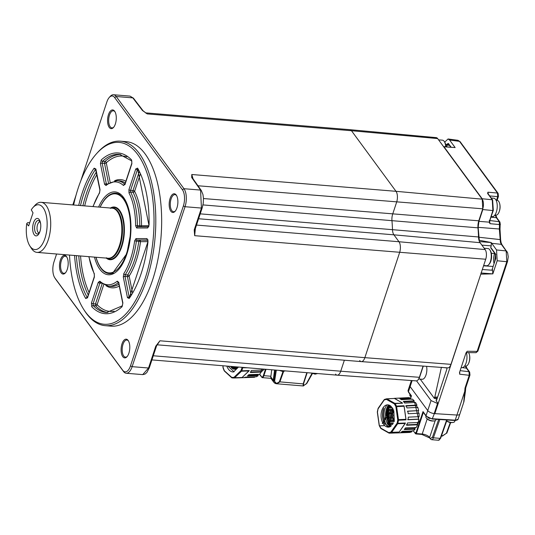 <?xml version="1.0" encoding="UTF-8"?>
<svg xmlns="http://www.w3.org/2000/svg" width="535" height="535" viewBox="0 0 535 535"><rect width="100%" height="100%" fill="white"/><g stroke="black" fill="none" stroke-linecap="round" stroke-linejoin="round"><path stroke-width="0.8" d="M108.491 114.61A9.389 4.307 94.7 0 1 114.804 111.461A9.389 4.307 94.7 0 1 115.366 123.966A9.389 4.307 94.7 0 1 113.48 127.484A9.389 4.307 94.7 0 1 108.418 125.845A9.389 4.307 94.7 0 1 108.491 114.61M115.032 111.855A8.58 3.932 -85.3 0 0 113.38 110.799A8.58 3.932 -85.3 0 0 109.501 115.072A8.58 3.932 -85.3 0 0 111.975 127.898A8.58 3.932 -85.3 0 0 113.774 127.129M170.097 198.438A9.389 4.307 94.7 0 1 176.41 195.282A9.389 4.307 94.7 0 1 176.971 207.787A9.389 4.307 94.7 0 1 175.092 211.312A9.389 4.307 94.7 0 1 170.03 209.673A9.389 4.307 94.7 0 1 170.097 198.438M176.644 195.676A8.58 3.932 -85.3 0 0 174.992 194.626A8.58 3.932 -85.3 0 0 171.106 198.9A8.58 3.932 -85.3 0 0 173.581 211.726A8.58 3.932 -85.3 0 0 175.386 210.957M60.401 260.023A9.389 4.307 94.7 0 1 66.708 256.867A9.389 4.307 94.7 0 1 67.27 269.379A9.389 4.307 94.7 0 1 65.39 272.897A9.389 4.307 94.7 0 1 60.328 271.258A9.389 4.307 94.7 0 1 60.401 260.023M66.942 257.268A8.58 3.932 -85.3 0 0 65.29 256.212A8.58 3.932 -85.3 0 0 61.411 260.485A8.58 3.932 -85.3 0 0 63.886 273.311A8.58 3.932 -85.3 0 0 65.685 272.542M122.007 343.851A9.389 4.307 94.7 0 1 128.32 340.695A9.389 4.307 94.7 0 1 128.881 353.2A9.389 4.307 94.7 0 1 127.002 356.725A9.389 4.307 94.7 0 1 121.94 355.086A9.389 4.307 94.7 0 1 122.007 343.851M128.554 341.089A8.58 3.932 -85.3 0 0 126.902 340.039A8.58 3.932 -85.3 0 0 123.017 344.313A8.58 3.932 -85.3 0 0 125.491 357.139A8.58 3.932 -85.3 0 0 127.29 356.37M96.547 153.679L97.497 152.622A92.555 42.452 94.7 0 1 120.422 141.18A92.555 42.452 94.7 0 1 146.71 279.531A92.555 42.452 94.7 0 1 105.234 325.668A92.555 42.452 94.7 0 1 84.49 310.634L83.727 309.437A91.231 41.844 -85.3 0 0 145.059 278.775A91.231 41.844 -85.3 0 0 145.734 169.582A91.231 41.844 -85.3 0 0 96.547 153.679A91.231 41.844 -85.3 0 0 78.264 187.885A91.231 41.844 -85.3 0 0 73.629 204.992M105.234 325.668L111.093 326.149A92.555 42.452 -85.3 0 0 152.569 280.012A92.555 42.452 -85.3 0 0 126.28 141.661L120.422 141.18M69.51 255.068A91.231 41.844 -85.3 0 0 83.727 309.437M115.914 193.877A39.744 18.23 94.7 0 1 119.76 194.566M95.979 169.093L95.584 168.913L95.738 169.354A1.324 0.629 168.6 0 1 95.859 169L94.147 168.184A1.324 0.923 35.1 0 0 95.584 169.348A79.314 36.373 -85.3 0 0 83.774 193.917A79.314 36.373 -85.3 0 0 80.484 205.554M95.859 169L100.032 189.664L99.517 193.048A1.324 0.889 -147.2 0 1 99.577 192.426L92.936 206.584M100.032 189.664A1.324 0.629 168.6 0 0 99.905 190.019L95.584 169.348M101.275 283.229L99.911 283.082L100.694 282.513A1.324 1.11 132.2 0 1 100.132 282.266L100.132 282.266A1.324 1.11 132.2 0 1 99.844 281.196L98.273 282.326A1.324 0.548 18.3 0 0 99.911 283.082L93.07 303.766A1.324 0.548 18.3 0 1 91.431 303.011L91.752 306.736A1.324 1.09 -44 0 1 93.224 305.625L93.07 303.766L95.484 303.94L102.131 283.844M118.549 282.487A1.324 1.077 -129.1 0 1 117.292 281.169L118.716 282.299L122.883 302.964L122.087 306.689A80.631 36.982 94.7 0 1 91.752 306.736M107.809 312.52A79.267 36.353 94.7 0 1 95.645 305.799A1.324 1.09 135.9 0 0 97.116 304.689A77.943 35.745 -85.3 0 0 114.109 311.209M122.087 306.689A1.324 1.05 47.5 0 1 122.368 305.813L106.632 312.493A79.314 36.373 -85.3 0 1 93.224 305.625L95.645 305.799A1.324 0.575 94.1 0 1 95.484 303.94A1.324 0.548 -161.7 0 1 97.116 304.689L103.703 284.774M122.368 305.813L122.762 303.325A1.324 0.629 -11.4 0 1 122.883 302.964M122.762 303.325L118.589 282.661A1.324 0.629 -11.4 0 1 118.716 282.299M148.523 226.807A1.324 1.177 -90.1 0 0 147.68 227.984L148.931 225.148L148.476 226.873L148.85 226.753M138.124 169.776L137.408 169.695L130.567 190.373L130.607 192.065A52.911 24.269 94.7 0 1 137.381 225.65L135.616 225.75L136.672 227.997A1.324 1.177 -90.1 0 1 137.91 226.773L137.381 225.65L139.789 225.797A52.958 24.289 -85.3 0 0 133.021 192.252L130.607 192.065A1.324 0.95 152.7 0 0 129.015 193.008L128.935 189.624L135.776 168.94L137.595 168.117A80.631 36.982 94.7 0 1 149.078 225.075M140.043 226.766A1.324 0.588 93.6 0 1 139.789 225.797L148.884 225.69M140.939 226.766A1.324 1.177 89.9 0 0 141.548 225.696A54.282 24.898 94.7 0 0 134.613 191.309A1.324 0.548 18.3 0 0 132.981 190.56L139.18 171.802M128.935 189.624A1.324 0.548 -161.7 0 0 130.567 190.373L132.981 190.56A1.324 0.582 94.4 0 0 133.021 192.252A1.324 0.95 152.7 0 0 134.613 191.309L140.29 174.149M148.931 225.148L137.615 168.873A1.324 0.976 -29.9 0 1 137.595 168.117M137.408 169.695A1.324 0.548 -161.7 0 1 135.776 168.94M126.815 156.895A77.943 35.745 -85.3 0 0 106.258 162.807A1.324 0.629 -11.4 0 1 104.512 163.376L102.165 163.142L102.539 161.276L104.934 161.51A79.267 36.353 94.7 0 1 120.81 154.575M108.485 183.044L104.512 163.376A1.324 0.595 95.7 0 1 104.934 161.51A1.324 1.05 47.5 0 1 106.258 162.807L110.15 182.114M131.57 159.925A1.324 1.09 136 0 0 131.791 160.941L131.797 163.329A1.324 0.548 -161.7 0 0 131.884 163.65L131.57 159.925A80.631 36.982 94.7 0 0 101.222 159.978L100.426 163.703A1.324 0.629 168.6 0 1 102.165 163.142L106.331 183.806A1.324 0.629 168.6 0 0 104.593 184.368L106.024 185.498A1.324 1.077 50.8 0 1 106.358 184.568L106.358 184.568A1.324 1.077 50.8 0 1 107.027 184.368L106.331 183.806L107.267 183.866M124.829 184.334A1.324 1.11 -47.8 0 0 123.471 185.464L125.043 184.328A1.324 0.548 -161.7 0 1 124.963 184.013L131.797 163.329M131.122 295.006L127.417 276.635L125.009 276.428L125.27 274.736A1.324 0.889 32.8 0 1 123.806 273.612L123.291 276.996A1.324 0.629 -11.4 0 1 125.009 276.428L129.176 297.099A1.324 0.629 -11.4 0 0 127.457 297.661L129.169 298.476A1.324 0.923 -144.9 0 1 129.256 297.814L129.637 297.754M147.774 239.988L137.054 240.008L136.385 241.131A52.911 24.269 94.7 0 1 125.27 274.736L127.678 274.95A52.958 24.289 -85.3 0 0 138.779 241.372L134.639 240.844L135.99 238.59L146.998 238.577L148.021 241.479A80.631 36.982 94.7 0 1 129.169 298.476M147.854 241.653L140.518 241.659A1.324 1.177 89.9 0 0 139.454 240.248A1.324 0.588 95.8 0 0 138.779 241.372L140.518 241.659A54.282 24.898 94.7 0 1 129.142 276.073A1.324 0.629 168.6 0 1 127.417 276.635A1.324 0.582 94.9 0 1 127.678 274.95A1.324 0.889 32.8 0 1 129.142 276.073L132.499 292.732M129.256 297.814L148.021 241.479M147.74 239.901A1.324 1.177 -90.1 0 1 146.998 238.577M147.841 240.235L137.054 240.008A1.324 1.177 -90.1 0 1 135.99 238.59M76.365 255.63A79.314 36.373 -85.3 0 0 87.305 297.567L87.399 297.567M88.81 256.653L94.3 274.355A1.324 0.95 -27.3 0 1 94.307 273.652L94.387 277.036L87.546 297.721L85.727 298.537A80.631 36.982 94.7 0 1 74.572 255.483M87.305 297.567A1.324 0.976 150.1 0 0 85.727 298.537M94.387 277.036A1.324 0.548 18.3 0 1 94.3 276.715L87.459 297.4A1.324 0.548 18.3 0 0 87.546 297.721M113.313 272.89A39.744 18.23 94.7 0 1 109.401 272.944M56.59 254.005L53.995 261.849A11.897 5.457 -85.3 0 0 54.71 277.705A11.897 5.457 -85.3 0 0 54.951 278.06L122.722 370.267A11.897 5.457 -85.3 0 0 130.48 365.907L183.371 205.962A11.897 5.457 -85.3 0 0 182.415 189.758L114.65 97.551A11.897 5.457 -85.3 0 0 109.28 97.444L110.23 96.387A13.221 6.066 94.7 0 1 113.507 94.748A13.221 6.066 94.7 0 1 116.202 96.507L183.966 188.708A13.221 6.066 94.7 0 1 185.03 206.717L132.132 366.662L148.543 368.013A1.324 0.548 18.3 0 0 149.319 367.772L146.891 372.467L145.059 374.065L142.718 374.614L148.543 368.013L155.779 346.152A1.324 0.548 -161.7 0 0 156.548 345.911L159.918 340.788L157.176 344.634M155.779 346.152L159.918 340.788L364.857 357.654A7.931 3.638 94.7 0 1 361.306 361.613L157.076 344.801M153.284 355.775L340.728 371.203A7.931 3.638 94.7 0 1 337.17 375.162A7.931 3.638 -85.3 0 0 340.728 371.203L344.359 360.215L340.728 371.203L419.373 377.315L423.085 366.087M195.375 228.512L194.673 235.681L194.767 230.913M196.512 225.075L398.983 241.74A7.931 3.638 94.7 0 1 399.618 252.547L364.857 357.654L399.618 252.547A7.931 3.638 -85.3 0 0 398.983 241.74L393.9 234.825L398.983 241.74L485.158 249.591A7.082 3.25 -85.3 0 1 485.726 259.241L450.965 364.348A7.082 3.25 -85.3 0 1 447.808 367.879L361.319 361.613A7.931 3.638 -85.3 0 0 364.857 357.654L450.965 364.348M200.224 213.853L392.496 229.675A7.931 3.638 -85.3 0 0 393.9 234.825A7.931 3.638 94.7 0 1 392.496 229.675A105.776 48.518 -85.3 0 0 391.948 220.467A105.776 48.518 94.7 0 1 392.496 229.675L478.517 236.972A8.787 4.026 -85.3 0 0 480.076 242.676L485.158 249.591M485.726 259.241L194.673 235.681L194.212 229.936L201.441 208.068L200.565 190.072L191.69 177.506A1.324 1.05 144.8 0 1 192.393 177.881A1.324 1.05 144.8 0 0 192.393 177.881L191.777 174.504L193.035 178.797M191.69 177.506L191.777 174.504L396.007 191.316A7.931 3.638 94.7 0 1 396.649 202.116L392.677 214.12A7.931 3.638 -85.3 0 0 391.948 220.467A7.931 3.638 94.7 0 1 392.677 214.12L396.649 202.116A7.931 3.638 -85.3 0 0 396.007 191.316L351.475 130.721L396.007 191.316L482.182 199.16A7.082 3.25 -85.3 0 1 482.751 208.81L478.785 220.808A8.787 4.026 -85.3 0 0 477.976 227.836A104.927 48.123 94.7 0 1 478.517 236.972M194.212 229.936A1.324 0.548 18.3 0 0 194.981 229.689L194.767 230.973M145.787 112.885L147.245 113.908L145.567 112.852M145.761 112.872L349.863 129.671A7.931 3.638 94.7 0 1 351.475 130.721A7.931 3.638 -85.3 0 0 349.877 129.671L436.226 137.635A7.082 3.25 -85.3 0 1 437.65 138.572L482.182 199.16M437.65 138.572L351.475 130.721L147.245 113.908L142.45 110.504A1.324 1.03 -37.4 0 1 143.126 110.845L145.988 113.012M142.45 110.504L132.8 97.872L130.025 96.113L113.507 94.748M109.28 97.444A11.897 5.457 -85.3 0 0 106.893 101.904L80.758 180.937M76.037 195.208L72.827 204.925M130.48 365.907L132.132 366.662A13.221 6.066 94.7 0 1 126.206 373.256A13.221 6.066 94.7 0 1 123.511 371.504L55.747 279.297A13.221 6.066 94.7 0 1 55.479 278.902L54.71 277.705M241.987 367.324L242.729 367.438L242.248 369.451A17.254 10.66 87.3 0 1 241.733 370.829L241.486 371.21L249.002 370.922L242.081 377.516L231.882 377.777A0.528 0.354 132.4 0 1 231.682 377.71L232.157 377.944M247.478 367.779L241.96 367.786L241.044 370.541L241.733 370.829L249.25 370.548L242.081 377.516M252.366 375.122A15.468 9.556 87.3 0 1 250.714 375.436L253.831 375.289A15.468 9.556 -92.7 0 0 255.376 375.008M259.241 372.159A15.468 9.556 -92.7 0 0 259.642 371.611M256.546 371.731A15.468 9.556 87.3 0 1 256.145 372.28M250.714 375.436A15.468 9.556 87.3 0 1 249.31 375.336M227.984 366.174L234.076 371.832M226.031 366.014L238.657 367.05M249.083 374.874L248.855 375.563A17.481 10.8 -92.7 0 0 249.37 375.931M247.879 375.597L248.855 375.563M254.593 376.834L254.647 377.228L243.853 377.61A17.361 10.727 -92.7 0 0 245.445 377.162L256.245 376.774A17.481 10.8 -92.7 0 0 258.218 375.603L247.397 376.005A17.361 10.727 -92.7 0 0 248.775 374.687L259.595 374.286A17.481 10.8 -92.7 0 0 261.174 372.079L250.333 372.507A17.361 10.727 -92.7 0 0 251.33 370.487L262.17 370.059A17.481 10.8 -92.7 0 0 262.571 369.016M248.227 375.276L257.95 374.915L258.659 374.299M250.634 371.965L260.779 371.571L261.775 369.551M260.779 371.571L261.174 372.079M257.95 374.915L258.218 375.603M233.501 378.024L253.851 377.302A17.481 10.8 -92.7 0 0 254.647 377.228M241.044 370.541L233.989 377.349L231.822 377.442L224.352 370.755L223.082 367.358M232.217 377.944L231.822 377.442L232.217 377.944L234.477 377.864M224.359 370.695A0.528 0.354 132.4 0 0 224.62 371.13M249.25 370.548L249.002 370.922M233.989 377.349A0.528 0.368 46.4 0 0 234.577 377.784L241.486 371.21A0.528 0.368 46.4 0 1 240.897 370.768M230.632 366.388A7.804 4.822 -92.7 0 0 237.741 366.977M231.541 366.462A7.269 4.494 -92.7 0 0 234.952 368.655A7.269 4.494 -92.7 0 0 237.66 366.97M233.969 366.662A7.269 4.494 -92.7 0 0 234.745 367.558M264.39 369.17L261.127 372.019M254.098 372.226A12.432 7.677 87.3 0 1 253.215 371.952M252.079 375.209L250.841 375.195M254.954 372.327L255.349 371.778M255.141 371.792L254.754 372.333M249.705 375.329L248.762 375.289M248.093 375.396L248.949 375.249M252.888 372.407L253.276 371.865M253.075 371.872L252.687 372.413M248.755 375.256L248.113 375.383M250.821 372.487L251.209 371.945M251.009 371.952L250.621 372.494M256.486 371.818L256.004 372.286M254.506 371.812L253.951 372.367M252.44 371.892L251.891 372.447M282.741 373.898L282.172 373.851M282.012 374.313L282.58 374.36M282.56 372.775L283.075 372.969M281.644 376.961L281.156 376.727M281.437 375.938L281.932 376.159M281.978 374.406L282.547 374.453M282.266 375.236L281.704 375.189M281.537 375.644L282.099 375.69M280.995 377.175L281.484 377.409M279.39 381.689A2.367 0.983 18.3 0 0 279.905 381.823M283.002 371.517L279.344 381.816L276.802 383.348L276.869 383.742L273.927 380.846A3.966 2.026 -172.7 0 1 273.251 380.204L270.804 376.874L270.911 376.245L263.882 375.67A3.966 1.819 94.7 0 1 262.237 377.616L261.909 377.195A3.571 1.638 -85.3 0 0 263.387 375.436L265.467 369.257M283.597 371.504L279.852 381.963L276.869 383.742A3.966 1.819 94.7 0 1 276.595 383.762A3.966 3.966 0 0 1 273.726 382.157L273.726 382.157A3.966 3.116 -36.3 0 1 273.251 380.204L274.569 370.006M273.726 382.157L270.824 378.212L270.804 376.874M262.237 377.616A0.395 0.354 -93.5 0 1 261.909 377.195L259.696 374.179M271.72 369.772L270.911 376.245M275.425 370.08L273.927 380.846L274.636 381L276.334 370.153M276.802 383.348L275.104 382.665L274.636 381M312.052 373.276L306.441 383.622L303.706 385.561A0.662 0.582 105 0 1 303.198 385.909L303.185 383.889L279.344 381.816M303.706 385.561L303.539 383.802L303.185 383.889L306.836 372.661M303.539 383.802L307.164 372.688M306.441 383.622L312.48 373.477L306.756 383.548L303.198 385.909A3.966 1.819 94.7 0 1 302.924 385.929L276.595 383.762A3.966 1.819 94.7 0 1 276.348 383.702M306.756 383.548L303.198 385.909M39.215 219.597A8.754 4.012 94.7 0 1 40.613 223.543A8.754 4.012 94.7 0 1 39.971 231.367A8.754 4.012 94.7 0 1 34.213 234.725A8.754 4.012 94.7 0 1 33.511 222.801A8.754 4.012 94.7 0 1 39.215 219.597M40.68 224.031A6.774 3.103 -85.3 0 0 39.664 221.39A6.774 3.103 -85.3 0 0 39.182 220.875A6.774 3.103 -85.3 0 0 35.083 224.419A6.774 3.103 -85.3 0 0 35.798 233.093A6.774 3.103 -85.3 0 0 38.125 233.762A6.774 3.103 -85.3 0 0 40.112 230.893M39.958 221.858A5.551 2.548 -85.3 0 0 37.223 225.964A5.551 2.548 -85.3 0 0 38.012 232.197A5.551 2.548 -85.3 0 0 39.048 232.919M29.746 222.767L27.767 222.607L26.75 223.536A22.477 10.312 -85.3 0 0 29.833 245.913A22.477 10.312 -85.3 0 0 30.294 246.582A22.477 10.312 -85.3 0 0 44.947 238.356A22.477 10.312 -85.3 0 0 43.141 207.74A22.477 10.312 -85.3 0 0 32.989 207.533A22.477 10.312 -85.3 0 0 31.284 209.827L33.023 212.856L28.669 225.87M32.989 207.533L34.895 205.42A25.125 11.523 94.7 0 1 41.121 202.317A25.125 11.523 94.7 0 1 46.237 205.647A25.125 11.523 94.7 0 1 49.708 234.283A25.125 11.523 94.7 0 1 36.995 252.393A25.125 11.523 94.7 0 1 31.879 249.063A25.125 11.523 94.7 0 1 31.364 248.307L29.833 245.913M26.75 223.536L28.449 225.85M359.687 360.557A7.931 3.638 -85.3 0 0 361.319 361.613M335.552 374.105A7.931 3.638 -85.3 0 0 337.19 375.162L416.177 380.88A7.156 3.284 -85.3 0 0 419.373 377.315M423.272 366.101L419.641 377.088A6.627 3.036 94.7 0 1 418.143 379.75M480.978 273.606L438.172 403.557L436.032 400.648L436.547 400.361L446.932 368.969L446.805 367.806M441.388 367.304L446.919 367.98M441.355 367.505L434.467 398.521L420.202 379.114M432.226 418.979L434.366 413.595A5.29 2.193 -161.7 0 1 427.746 410.572A5.29 2.193 -161.7 0 0 434.199 413.568L437.523 403.504L431.043 400.575L416.558 380.866M411.375 396.114L408.479 392.182A0.662 0.522 -36.3 0 1 408.432 391.74L410.131 386.604L427.746 410.572L410.138 386.611A5.29 2.193 -161.7 0 1 409.803 385.334L411.388 380.539M431.043 400.575L426.047 415.715A5.29 2.193 18.3 0 0 432.668 418.738L455.218 420.169L456.917 415.04L434.835 413.635L438.172 403.557L437.523 403.504M436.379 400.668L436.032 400.648M463.725 402.166L464.688 391.58L456.923 415.04A5.29 2.193 18.3 0 0 459.846 414.05L463.952 401.638L465.477 391.011A1.324 0.689 -176 0 1 464.688 391.58L465.049 387.962L469.235 375.309L459.645 374.186L459.592 372.273L465.938 353.093L467.222 351.268L466.179 352.578M476.03 352.692L477.882 351.134A1.324 0.548 -161.7 0 1 477.146 351.381L476.036 352.692L466.172 352.592M444.705 142.143L448.056 138.973L449.587 140.016L455.145 147.573L443.99 146.791L482.182 198.752L482.817 209.553L478.919 221.343L489.211 222.152L492.882 210.556L492.247 199.756L487.619 193.456L487.913 192.192L488.361 194.158M487.619 193.456A0.796 0.622 -36.3 0 1 488.007 193.67L492.635 199.97A0.796 0.622 143.7 0 0 492.247 199.756L482.182 198.752M488.067 194.198L487.913 192.192L497.483 193.048L497.717 196.653L496.507 200.311M457.98 140.324L459.498 141.36L449.587 140.016M497.122 200.358L498.433 196.405L498.132 193.402A1.324 1.037 143.7 0 0 497.483 193.048L459.498 141.36A1.324 1.037 143.7 0 1 460.14 141.715L457.973 140.324M498.433 196.405A1.324 0.548 -161.7 0 1 497.717 196.653L489.665 195.924M478.919 221.343L478.17 227.348L479.286 240.268L491.183 242.529L496.54 249.959L497.182 260.759L492.842 273.873M500.419 242.335L501.355 244.361A1.324 1.037 -36.3 0 1 502.004 244.722L501.108 242.763A1.324 0.749 163.9 0 0 500.419 242.335L499.342 229L478.17 227.348M499.449 225.924L499.342 229A1.324 0.348 176.6 0 1 500.011 229.261L500.125 225.917L499.449 225.924L499.289 221.697L489.632 220.52L489.986 223.684L500.332 224.64L499.984 225.844M489.211 222.152L489.986 223.684L489.692 221.035L493.163 210.529M500.332 224.64L499.917 222.052A1.324 1.037 143.7 0 0 499.289 221.697L496.36 217.718L490.983 217.136M495.142 215.057L496.36 217.718A1.324 1.037 143.7 0 1 496.988 218.066L495.698 215.097M489.257 220.313L489.679 221.671M493.27 210.215L492.882 210.556L482.817 209.553M455.145 147.573L443.562 146.61M467.222 351.268L477.146 351.381L506.805 261.715L506.163 250.915L501.355 244.361L491.645 243.298M479.333 241.613L491.183 242.529L491.244 245.866L490.729 247.411L491.204 248.16M495.845 254.607A0.796 0.622 -36.3 0 1 495.49 253.884L490.729 247.411M480.985 272.99L492.768 273.866L480.972 274.141M492.768 273.866L492.628 270.269L482.329 269.506M492.521 269.219L492.113 269.573L492.628 270.269M494.995 253.65L491.331 253.249M495.443 254.265L494.775 261.541M494.661 253.202L494.547 253.543A9.576 4.394 -85.3 0 0 494.066 263.681M492.113 269.573L495.764 258.545L495.49 253.884M459.485 372.841L459.592 372.273M465.049 387.962A1.324 0.548 18.3 0 0 465.778 387.714L469.964 375.062A1.324 0.548 -161.7 0 1 469.235 375.309L469.041 371.711L460.127 370.668M469.964 375.062L469.67 372.066A1.324 1.037 143.7 0 0 469.041 371.711L466.446 368.187L462.334 367.625M459.645 374.186L459.806 371.624M423.125 412.104L426.101 416.156A0.662 0.522 -36.3 0 1 426.047 415.715L423.024 411.596L423.379 412.298L423.024 411.596L415.809 433.417L415.508 432.594L415.989 433.952A0.796 0.361 94.7 0 1 415.829 433.845A0.796 0.622 -36.3 0 1 415.421 433.638M417.4 424.636L419.052 421.105L414.638 402.307M441.562 435.63L442.686 435.724L446.371 433.303L450.303 422.496M442.686 435.724A0.796 0.361 94.7 0 1 442.331 436.119A0.796 0.361 94.7 0 1 442.171 436.018L441.449 435.958M439.81 419.52L446.645 419.955L440.191 438.379L433.397 437.817L439.803 419.54M447.059 419.921L446.645 419.955L447.059 419.921M431.658 439.69L430.434 438.947A0.796 0.622 -36.3 0 1 430.374 438.419L432.414 437.342A0.796 0.348 19.3 0 0 433.397 437.817A3.966 1.819 -85.3 0 1 431.658 439.69L438.446 440.252A3.966 1.819 94.7 0 0 440.191 438.379A0.796 0.348 -160.7 0 0 440.653 438.225L438.446 440.252M429.284 418.316L428.669 418.056M435.189 420.677L429.652 437.436A5.952 2.468 18.3 0 0 422.202 434.039A0.796 0.361 94.7 0 1 421.847 434.433L415.989 433.952A0.796 0.361 94.7 0 0 416.35 433.557L415.809 433.417M415.414 433.631L413.381 430.862M410.686 398.18L411.455 395.86L408.432 391.74A5.29 2.193 18.3 0 1 408.091 390.47L408.479 392.182M434.841 413.622L434.366 413.595M412.131 380.592L410.138 386.611A5.29 2.193 -161.7 0 1 409.79 385.327A5.29 2.193 -161.7 0 1 409.85 385.193M411.816 405.744L411.609 405.376M409.743 405.851L409.536 405.483M407.677 405.958L407.469 405.59M388.504 404.915A13.749 8.5 87.3 0 0 387.821 424.563L388.878 405.089M387.848 413.869L387.915 413.1M388.343 410.612L388.463 410.151M389.921 413.782L390.002 412.973M390.423 410.532L390.543 410.031M392.001 413.702L392.075 412.886M392.496 410.452L392.623 409.95M406.928 405.617L407.175 405.985M408.994 405.51L409.242 405.878M411.067 405.403L411.308 405.771M390.276 426.676L388.47 424.155L387.24 409.054L389.266 405.149M390.182 426.723A13.749 8.5 87.3 0 1 388.644 424.476A13.749 8.5 87.3 0 1 388.55 424.308M389.801 405.403L388.363 407.73L392.162 407.59M392.188 407.63L388.336 407.797L387.393 410.646L393.031 410.432L387.373 410.719L386.932 413.903L392.576 413.709L386.925 413.99L387.019 417.287L392.663 417.039L387.026 417.367L387.641 420.55L393.292 420.289L387.661 420.63L388.758 423.486L393.299 423.265M389.473 405.236L387.387 409.181L390.47 426.569M392.055 407.449L389.58 407.543L390.055 406.747L391.426 406.694M393.446 409.917L388.544 410.111L388.865 409.135L388.336 407.797M393.807 409.904L393.031 410.432L393.238 412.833L387.969 413.06L388.116 411.97L387.373 410.719M392.576 413.709L393.158 415.942L387.888 416.183L387.855 415.06L386.925 413.99M391.546 425.746L390.343 425.94L390.717 426.408M392.663 424.395L390.537 424.516L390.022 423.713L388.791 423.553L390.296 425.893L390.824 425.867M390.537 424.516L390.296 425.893M393.285 423.299L388.791 423.553M393.88 421.868L389.219 422.115L388.845 421.139L387.661 420.63M394.395 421.252L393.299 420.323M389.219 422.115L388.758 423.486M392.67 417.073L393.586 419.005L388.316 419.273L388.102 418.183L387.026 417.367M388.316 419.273L387.641 420.55M393.586 419.005L393.292 420.289M387.888 416.183L387.019 417.287M393.158 415.942L392.663 417.039M387.969 413.06L386.932 413.903M388.544 410.111L387.393 410.646M389.58 407.543L388.363 407.73M394.288 420.43L393.847 410.987M393.238 412.833L392.576 413.675M387.768 407.677A13.749 8.5 87.3 0 1 387.848 407.489A13.749 8.5 87.3 0 1 389.172 405.109M110.417 208.021A26.442 12.131 94.7 0 1 112.29 207.205A26.442 12.131 94.7 0 1 114.296 207.012A26.442 12.131 94.7 0 1 124.354 232.197A26.442 12.131 94.7 0 1 111.962 259.528A26.442 12.131 94.7 0 1 109.956 259.722A26.442 12.131 94.7 0 1 106.291 258.097M100.159 207.172A39.664 18.19 94.7 0 1 112.377 194.125A39.664 18.19 94.7 0 1 115.379 193.837A39.664 18.19 94.7 0 1 130.466 231.615A39.664 18.19 94.7 0 1 111.882 272.616A39.664 18.19 94.7 0 1 108.873 272.903A39.664 18.19 94.7 0 1 96.032 257.248M468.613 352.618A7.403 3.397 94.7 0 1 469.269 354.157A7.403 3.397 94.7 0 1 469.509 355.14A7.403 3.397 94.7 0 1 468.486 363.686A7.403 3.397 94.7 0 1 467.516 365.178A7.403 3.397 94.7 0 1 465.684 366.087L464.614 366M461.15 367.572L461.919 367.639A9.255 4.247 -85.3 0 0 465.992 363.252A9.255 4.247 -85.3 0 0 466.701 353.949A9.255 4.247 -85.3 0 0 466.366 352.592M496.106 200.277L497.175 200.364A7.403 3.397 94.7 0 1 499.55 203.193A7.403 3.397 94.7 0 1 499.784 204.176A7.403 3.397 94.7 0 1 498.76 212.723A7.403 3.397 94.7 0 1 497.797 214.207A7.403 3.397 94.7 0 1 495.965 215.123L494.888 215.03M491.163 216.581L492.2 216.668A9.255 4.247 -85.3 0 0 494.487 215.525A9.255 4.247 -85.3 0 0 497.236 205.313A9.255 4.247 -85.3 0 0 493.718 198.217L491.197 198.01M491.611 214.408A9.255 4.247 -85.3 0 0 493.19 210.522M492.441 199.702A9.255 4.247 -85.3 0 0 491.137 198.244M489.906 249.959L490.368 250.681A7.838 3.598 94.7 0 1 490.287 262.498A7.838 3.598 94.7 0 1 489.264 264.063L488.696 264.698A8.634 3.959 -85.3 0 0 489.819 262.979A8.634 3.959 -85.3 0 0 489.906 249.959A8.634 3.959 -85.3 0 0 487.973 248.554L484.168 248.24M483.647 265.527L486.556 265.768A8.634 3.959 -85.3 0 0 488.696 264.698M445.688 146.73A8.634 3.959 -85.3 0 0 444.792 142.424A8.634 3.959 -85.3 0 0 444.338 141.574L444.799 142.29A7.838 3.598 94.7 0 1 445.207 143.066A7.838 3.598 94.7 0 1 446.009 146.744M444.338 141.574A8.634 3.959 -85.3 0 0 442.405 140.17L438.6 139.856M418.758 378.994L422.148 379.275A8.634 3.959 -85.3 0 0 424.449 378.018A8.634 3.959 -85.3 0 0 426.569 366.341M411.094 396.943A5.29 2.193 -161.7 0 1 410.338 396.241A5.29 2.193 -161.7 0 1 409.837 394.763L410.004 394.255M454.971 420.63L454.69 421.493A5.29 2.193 -161.7 0 1 453.66 422.316A5.29 2.193 -161.7 0 1 453.406 422.382A5.29 2.193 -161.7 0 1 446.725 420.905M436.165 419.306L435.951 419.955A5.29 2.193 -161.7 0 1 434.922 420.771A5.29 2.193 -161.7 0 1 434.667 420.838A5.29 2.193 -161.7 0 1 427.806 419.253A5.29 2.193 -161.7 0 1 426.408 418.109A5.29 2.193 -161.7 0 1 425.907 416.631L426.074 416.123M436.881 399.351A2.642 1.097 -161.7 0 1 435.945 398.896A2.642 1.097 -161.7 0 1 434.995 397.579A2.642 1.097 -161.7 0 1 436.266 397.084L436.841 397.09A1.725 0.716 -161.7 0 1 437.597 397.197M437.148 398.535A1.725 0.716 -161.7 0 1 436.634 398.274A1.725 0.716 -161.7 0 1 436.841 397.09M382.257 423.513L392.891 408.432L382.257 423.513M388.276 404.868L384.023 423.132L389.306 427.044M396.221 432.969L409.73 432.454L411.81 431.839L401.003 432.226L402.507 431.304L413.321 430.916L415.106 429.17L404.279 429.585L405.476 427.873L416.304 427.458L417.588 424.803L406.74 425.251L407.483 422.951L418.33 422.51L418.952 419.259L408.098 419.741L408.299 417.139L419.152 416.651L419.039 413.207L408.185 413.729L407.817 411.134L418.671 410.606L417.835 407.376L406.995 407.938L406.098 405.657L416.939 405.095L416.25 403.724A17.481 10.8 -92.7 0 0 415.488 402.467L404.661 403.062A17.361 10.727 -92.7 0 0 403.35 401.377L414.177 400.782A17.481 10.8 -92.7 0 0 412.271 399.077L401.471 399.698A17.361 10.727 -92.7 0 0 399.906 398.809L410.706 398.194A17.481 10.8 -92.7 0 0 408.586 397.619L397.813 398.241A17.361 10.727 -92.7 0 0 396.682 398.207L394.603 398.328L402.587 403.196L394.776 403.323L395.084 403.624L394.455 404.019L395.8 406.446L396.468 406.125L396.622 406.64L395.887 406.76L397.739 419.761L398.468 419.647L398.475 420.209L397.739 420.102L397.164 423.105L397.88 423.305L397.679 423.753L405.202 423.459L399.204 432.046L391.694 432.32L389.413 433.176L395.586 432.962M402.587 403.196L395.084 403.624L395.813 404.821A17.254 10.66 87.3 0 1 396.468 406.125L403.999 405.744L406.005 419.861L405.998 419.306L398.468 419.647L396.622 406.64L404.146 406.259L405.998 419.306M406.005 419.861L398.475 420.209L397.88 423.305L405.403 423.011L399.204 432.046M389.868 426.863L388.356 424.589L386.317 414.819M387.601 426.676A13.749 8.5 87.3 0 1 386.25 424.69A13.749 8.5 87.3 0 1 386.611 405.396M388.443 413.843L388.517 413.033M390.349 406.734L390.771 405.985M387.935 413.863L388.015 413.053M389.4 407.69L390.403 405.784M390.517 413.762L390.597 412.946M390.015 413.782L390.089 412.966M392.596 413.649L392.67 412.859M392.088 413.695L392.168 412.88M383.936 408.138A15.468 9.556 -92.7 0 0 384.685 424.188M383.822 422.75A15.468 9.556 87.3 0 1 383.207 409.656M412.311 405.336A15.468 9.556 87.3 0 1 412.512 405.704M415.615 405.543A15.468 9.556 -92.7 0 0 415.421 405.176M402.347 431.424L411.622 431.09L411.81 431.839M411.622 431.09L412.385 430.682M404.768 428.943L414.772 428.568L415.575 427.485M414.772 428.568L415.106 429.17M406.306 424.857L417.153 424.409L417.588 424.803M417.153 424.409L417.895 422.115M407.61 419.607L418.464 419.126L418.664 416.524M418.464 419.126L418.952 419.259M407.336 411.275L418.671 410.606M418.557 413.348L418.189 410.753M405.684 406.058L416.531 405.497L416.939 405.095M417.42 407.777L416.531 405.497M403.838 401.945L413.883 401.397L414.177 400.782M414.785 402.507L413.883 401.397M401.15 399.478L410.566 398.943L410.706 398.194M411.355 399.337L410.566 398.943M406.954 397.712L397.184 398.201M396.89 432.909L396.542 432.842L396.89 432.909M397.164 423.105L390.878 432.093L388.751 432.628L380.913 428.181A0.528 0.388 119.5 0 0 381.234 428.662M405.403 423.011L405.202 423.459M403.999 405.744L404.146 406.259M380.913 428.181L379.295 425.265L377.449 412.258L378.024 408.921L384.611 399.404L384.304 399.933L386.437 399.398A0.528 0.388 -60.5 0 1 386.945 398.883L394.429 398.448L402.287 402.902M386.437 399.398L394.268 403.845A0.528 0.388 -60.5 0 1 394.776 403.323L386.945 398.883M384.611 399.404L386.598 398.809L386.23 399.357L386.598 398.809L394.429 398.448M394.081 398.381L394.603 398.328M384.123 400.093L384.317 399.665L384.123 400.093M397.739 419.761L397.739 420.102M397.044 423.372L397.679 423.753L391.694 432.32L391.058 431.932M98.587 207.045A41.556 19.059 94.7 0 1 124.742 199.241A41.556 19.059 94.7 0 1 126.875 254.025A41.556 19.059 94.7 0 1 94.468 257.121M95.959 257.241A40.312 18.491 -85.3 0 0 112.644 273.138L126.788 253.71L130.567 234.163L130.433 219.805L128.239 208.148L124.02 198.839L119.138 194.218A40.312 18.491 -85.3 0 0 100.078 207.172M78.698 205.407A80.631 36.982 94.7 0 1 82.143 193.168A80.631 36.982 94.7 0 1 94.147 168.184M82.892 205.754A79.267 36.353 94.7 0 1 86.175 194.138A79.267 36.353 94.7 0 1 96.293 172.103M96.822 174.738A77.943 35.745 -85.3 0 0 87.814 194.894A77.943 35.745 -85.3 0 0 84.677 205.901M99.517 193.048A51.587 23.66 -85.3 0 0 93.123 206.597M91.431 303.011L98.273 282.326M118.556 282.513A52.911 24.269 94.7 0 1 108.251 286.138L110.631 286.379A52.958 24.289 -85.3 0 0 118.904 284.212M99.844 281.196A51.587 23.66 -85.3 0 0 117.292 281.169M119.278 286.078A54.282 24.898 94.7 0 1 105.983 285.683M137.91 226.773L148.556 226.76M147.68 227.984L136.672 227.997M135.616 225.75A51.587 23.66 -85.3 0 0 129.015 193.008M131.884 163.65L125.043 184.328M106.358 184.568L116.931 180.676A52.911 24.269 94.7 0 1 124.856 184.274M123.471 185.464A51.587 23.66 -85.3 0 0 106.024 185.498M125.317 182.923A52.958 24.289 -85.3 0 0 119.318 180.823L116.931 180.676M114.617 180.75A54.282 24.898 94.7 0 1 125.879 181.238M131.777 160.928L119.646 154.408A79.314 36.373 -85.3 0 0 102.539 161.276A1.324 1.05 -132.5 0 1 101.222 159.978M104.593 184.368L100.426 163.703M127.457 297.661L123.291 276.996M123.806 273.612A51.587 23.66 -85.3 0 0 134.639 240.844M129.176 297.099L129.737 297.126M80.558 255.977A77.943 35.745 -85.3 0 0 89.077 292.505M89.004 256.673A51.587 23.66 -85.3 0 0 94.307 273.652M88.248 295.019A79.267 36.353 94.7 0 1 78.765 255.83M480.076 242.676L393.9 234.825L198.599 218.748M482.751 208.81L197.957 185.765M203.467 198.545L478.785 220.808M477.976 227.836L202.972 204.912M183.371 205.962L185.03 206.717L201.441 208.068A1.324 0.548 18.3 0 0 202.217 207.827L194.981 229.689M182.415 189.758L183.966 188.708L200.565 190.072A1.324 1.05 -35.2 0 1 201.267 190.453L202.952 194.519L203.46 198.284L203.253 203.2L202.217 207.827M114.65 97.551L116.202 96.507L132.8 97.872A1.324 1.03 -37.4 0 1 133.469 98.213L143.126 110.845M123.511 371.504L122.722 370.267M55.747 279.297L54.951 278.06M238.51 367.037L233.554 371.925A11.175 6.908 87.3 0 1 226.82 366.074M243.157 367.418L242.729 367.385M223.082 367.371L223.041 365.766M231.622 377.335A0.528 0.354 132.4 0 0 231.682 377.71L224.412 371.063M231.909 377.77L234.27 377.69M241.753 377.69L234.25 377.957M236.61 368.047A6.875 4.247 87.3 0 1 232.852 366.575M237.092 367.639A6.614 4.086 87.3 0 1 235.982 367.946A6.614 4.086 87.3 0 1 233.36 366.615M233.594 366.635A6.614 4.086 -92.7 0 0 236.082 367.94L233.675 366.642M232.243 366.522A7.269 4.494 -92.7 0 0 235.273 368.622M232.718 366.562A7.008 4.333 -92.7 0 0 236.209 368.301M237.132 367.598L235.982 367.946A6.875 4.247 87.3 0 1 234.37 366.696M236.651 367.819A6.614 4.086 87.3 0 1 234.905 366.742M235.139 366.763A6.614 4.086 -92.7 0 0 236.751 367.779M236.958 367.692A6.875 4.247 87.3 0 1 235.908 366.823M237.266 367.458A6.614 4.086 87.3 0 1 236.463 366.87M236.704 366.89A6.614 4.086 -92.7 0 0 237.339 367.378M235.754 366.809A7.008 4.333 -92.7 0 0 236.824 367.752M314.326 373.276A4.36 1.806 18.3 0 0 315.663 373.497A4.36 1.806 18.3 0 0 316.834 373.483M282.005 370.621A4.36 1.806 18.3 0 0 283.343 370.842A4.36 1.806 18.3 0 0 284.513 370.822M266.022 369.304L263.882 375.67L263.387 375.436M36.995 252.393L108.117 258.245A25.125 11.523 -85.3 0 0 120.83 240.141A25.125 11.523 -85.3 0 0 117.352 211.499A25.125 11.523 -85.3 0 0 112.236 208.168L41.121 202.317M111.454 208.108A25.299 11.603 94.7 0 1 117.988 211.399A25.299 11.603 94.7 0 1 121.184 241.659A25.299 11.603 94.7 0 1 107.334 258.178M106.712 258.131A26.001 11.924 -85.3 0 0 122.127 243.699A26.001 11.924 -85.3 0 0 119.272 210.877A26.001 11.924 -85.3 0 0 110.832 208.055M115.981 207.419L114.57 207.299A26.182 12.011 94.7 0 1 119.144 209.834M115.199 257.736A26.182 12.011 94.7 0 1 110.277 259.482L106.264 257.79M434.982 397.612L434.366 397.565M478.751 237.226L499.964 239.566A1.324 0.348 -3.4 0 1 500.633 239.827L501.108 242.763M506.919 252.145A1.324 1.037 143.7 0 0 506.812 251.269L506.812 251.269A1.324 1.037 143.7 0 0 506.163 250.915L496.54 249.959M489.572 220.567L489.692 221.035M450.671 147.005L448.41 143.928A0.796 0.622 -36.3 0 1 448.35 143.4L446.116 144.651L445.862 145.413M451.012 147.025L448.35 143.4M446.544 146.777L447.093 145.105L449.433 145.319M446.116 144.651L447.093 145.105L448.811 144.142M482.971 209.573L482.704 208.951M497.182 260.759L506.805 261.715A1.324 0.548 18.3 0 0 507.534 261.468L508.25 256.813L507.601 252.787L502.004 244.722M495.463 253.964L495.744 254.339M493.15 266.443L483.546 265.821M481.888 245.144L491.244 245.866M464.875 388.825A1.324 0.689 4 0 0 465.671 388.256L465.778 387.714M469.67 372.066L467.075 368.535A1.324 1.037 143.7 0 0 466.446 368.187A11.208 5.136 -85.3 0 1 465.363 366.06M415.856 432.895L415.595 432.541M441.91 435.664L442.171 436.018A3.966 3.116 143.7 0 0 442.525 436.025M446.371 433.303L442.331 436.119M440.606 438.018A0.796 0.348 -160.7 0 1 440.653 438.225L447.039 419.995M432.414 437.342L438.673 419.467M423.345 412.405L416.35 433.557L422.202 434.039L427.204 418.918M454.77 420.41L455.218 420.169A5.29 2.193 18.3 0 0 458.141 419.186L459.799 414.17M388.865 409.135L393.004 408.974M388.116 411.97L393.385 411.749M387.855 415.06L393.125 414.812M390.022 423.713L393.165 423.539M388.845 421.139L394.108 420.858M388.102 418.183L393.372 417.922M382.933 423.232A11.175 6.908 87.3 0 1 381.595 411.241A11.175 6.908 87.3 0 1 387.748 404.828L389.808 405.41L392.844 408.673L388.791 427.137A11.175 6.908 87.3 0 1 382.933 423.232M398.903 432.307L391.393 432.581L390.878 432.093M389.413 433.176L388.958 432.668M388.751 432.628A0.528 0.388 119.5 0 0 388.905 433.062L388.905 433.062A0.528 0.388 119.5 0 0 389.065 433.103M378.138 408.653L378.332 408.232M379.536 425.86L384.779 425.639M99.905 190.019L99.577 192.426M100.132 282.266L108.251 286.138M118.589 282.661L118.436 282.212L118.837 282.4M137.843 226.773L148.556 226.753M137.615 168.873L137.997 169.033M124.963 184.013L124.695 184.542L125.123 184.428M147.881 241.432L147.687 239.807L148.095 239.988M87.459 297.4L87.198 297.928L87.62 297.814M94.3 276.715L94.3 274.355M151.92 359.908L337.17 375.162M156.548 345.911L149.319 367.772M192.393 177.887L201.267 190.453M133.469 98.213L130.025 96.113M142.718 374.614L126.206 373.256M222.928 365.753L222.968 367.364M223.048 367.839L224.132 370.668M236.764 367.779L235.213 366.769M237.359 367.351L236.778 366.896M317.629 373.55L315.075 374.159L311.671 373.062M285.309 370.889L282.754 371.497L279.35 370.401M270.924 378.339L262.13 377.616L259.401 374.299M302.924 385.929A3.966 3.966 0 0 0 303.532 385.929M114.57 207.299L110.337 208.316M111.688 259.602L110.277 259.482M457.98 140.317L448.056 138.973M498.132 193.402L460.14 141.715M500.633 239.827L500.011 229.261M499.917 222.052L496.988 218.066M493.323 210.409L492.635 199.97M477.882 351.134L507.534 261.468M495.55 254.406L490.796 247.939M465.477 391.011L465.671 388.256M467.075 368.535L465.905 366.094M450.697 422.543L446.825 433.176M455.914 420.49L447.775 420.042M430.434 438.947L429.712 437.964L421.847 434.433M428.067 417.748L429.866 418.531M409.79 385.327L408.091 390.47M426.101 416.156L432.367 419.065L443.448 419.768M458.141 419.186L454.917 420.497L446.966 419.995M387.708 407.824L387.848 407.489M111.701 273.131L108.873 272.903M118.215 194.065L115.379 193.837M468.486 363.686A13.221 13.221 0 0 0 469.269 354.157M498.76 212.723A13.221 13.221 0 0 0 499.55 203.193M410.338 396.241A8.46 8.46 0 0 0 411.081 397.003M446.671 421.038A8.46 8.46 0 0 0 453.406 422.382M426.408 418.109A8.46 8.46 0 0 0 434.667 420.838M396.836 432.915L388.905 433.062L381.067 428.622M384.11 399.765L378.125 408.332L377.335 411.836M377.342 412.318L379.188 425.325M379.322 425.78L380.706 428.281M384.498 399.431L386.571 398.816"/></g></svg>
